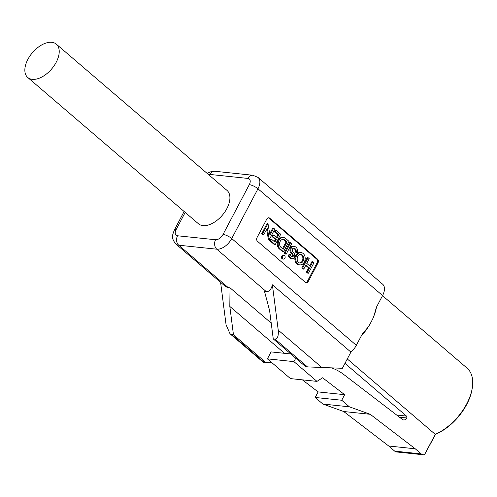 <?xml version="1.0" encoding="UTF-8"?>
<svg xmlns="http://www.w3.org/2000/svg" width="497" height="497" viewBox="0 0 497 497"><rect width="100%" height="100%" fill="white"/><g stroke="black" fill="none" stroke-linecap="round" stroke-linejoin="round"><path stroke-width="0.75" d="M27.888 59.348A21.955 12.593 -49.4 0 0 27.751 77.495A21.955 12.593 -49.4 0 0 56.186 62.311A21.955 12.593 -49.4 0 0 56.323 44.158A21.955 12.593 -49.4 0 0 27.888 59.348M27.751 77.495L198.446 223.768A21.955 12.593 -49.4 0 0 226.874 208.578A21.955 12.593 -49.4 0 0 227.011 190.426L56.323 44.158M472.15 388.772L471.945 389.884A41.847 24.005 130.6 0 1 466.714 404.459A41.847 24.005 130.6 0 1 435.589 434.291L435.254 434.347A43.22 24.788 -49.4 0 0 466.745 403.819A43.22 24.788 -49.4 0 0 472.15 388.772A43.22 24.788 -49.4 0 0 467.012 368.084L382.516 295.672M282.588 256.278A1.851 1.41 96 0 0 283.545 259.105A1.851 1.41 96 0 0 284.893 258.247A1.851 1.41 96 0 0 283.93 255.421A1.851 1.41 96 0 0 282.588 256.278M283.93 255.421L283.048 255.328A1.851 1.41 96 0 0 281.706 256.185A1.851 1.41 96 0 0 282.663 259.012L283.545 259.105M294.031 246.326A3.715 2.827 96 0 0 291.105 248.543A3.715 2.827 96 0 0 291.615 252.762A61.119 46.55 96 0 0 292.571 253.992A7.486 5.697 -84 0 1 293.205 254.905A1.174 0.895 -84 0 1 292.273 256.812A4.287 3.262 -84 0 1 290.267 254.551L288.962 255.359A6.138 4.672 96 0 0 291.876 258.614A3.025 2.305 96 0 0 292.168 258.67A3.025 2.305 96 0 0 294.367 257.272A3.025 2.305 96 0 0 294.361 253.756L293.572 252.613A59.267 45.14 -84 0 1 292.64 251.407A1.864 1.416 -84 0 1 292.366 249.289A1.864 1.416 -84 0 1 293.839 248.165A1.864 1.416 -84 0 1 294.212 248.276A3.535 2.69 -84 0 1 296.224 252.252L297.616 252.519A5.386 4.1 96 0 0 294.653 246.487A3.715 2.827 96 0 0 294.031 246.326L293.143 246.232A3.715 2.827 96 0 0 290.223 248.45A3.715 2.827 96 0 0 290.733 252.669A61.119 46.55 96 0 0 291.689 253.899A7.486 5.697 -84 0 1 292.323 254.818A1.174 0.895 -84 0 1 291.901 256.645M300.468 254.439A4.324 3.293 -84 0 1 302.269 260.956A4.324 3.293 -84 0 1 299.579 262.956M303.151 261.049A4.324 3.293 96 0 0 300.915 254.445A4.324 3.293 96 0 0 297.778 256.44A4.324 3.293 96 0 0 300.014 263.043A4.324 3.293 96 0 0 303.151 261.049M296.628 255.452A6.175 4.703 96 0 0 299.821 264.882A6.175 4.703 96 0 0 304.307 262.037A6.175 4.703 96 0 0 301.107 252.6A6.175 4.703 96 0 0 296.628 255.452M301.107 252.6L300.225 252.513A6.175 4.703 96 0 0 295.74 255.359A6.175 4.703 96 0 0 298.939 264.789L299.821 264.882M376.533 307.016A43.22 24.788 130.6 0 1 373.657 316.577M376.409 307.252L382.572 295.566L257.968 188.792L231.732 238.548L356.337 345.328L362.499 333.642L366.991 328.474A27.441 20.899 96 0 0 370.377 323.392L371.942 320.428A27.441 20.899 96 0 0 374.353 314.508L376.409 307.252M185.195 212.418L176.174 229.521A6.859 3.933 -49.4 0 0 177.547 235.771L215.574 239.753A6.859 3.933 -49.4 0 0 223.041 234.429L249.277 184.673A6.859 2.069 -152.2 0 1 257.968 188.792A13.723 7.871 130.6 0 0 258.055 177.448L382.659 284.222A13.723 7.871 130.6 0 1 382.572 295.566M368.6 326.343A43.22 24.788 130.6 0 1 361.089 336.314M423.09 454.743L396.563 451.959A5.486 4.181 -84 0 1 394.693 451.133L421.226 453.91A5.486 4.181 96 0 0 423.09 454.743A5.486 4.181 96 0 0 424.612 454.538L435.254 434.347L347.279 358.958M356.337 345.328A13.723 7.871 130.6 0 1 350.907 352.087L342.365 368.289L307.457 366.898L275.021 339.109L273.257 338.923L305.686 366.711L307.457 366.898M396.687 415.051L406.478 416.076L344.961 363.357M350.907 352.087L272.387 284.8C271.368 288.962 269.623 291.23 267.162 291.615L264.522 291.428L269.604 310.594L273.257 338.923M266.286 291.615L216.791 249.196L178.765 245.214A13.723 7.871 130.6 0 1 175.938 244.064L224.837 285.968L227.365 287.446L230.03 287.819L271.219 323.112M230.03 287.819L229.813 306.425L233.46 334.754L265.895 362.543L271.927 362.729M229.813 306.425L284.532 353.317M305.817 282.594A2.746 2.087 96 0 0 307.363 281.345L317.123 262.826A2.746 2.087 96 0 0 316.639 259.049L268.846 218.096A2.746 2.087 96 0 0 268.343 217.792M312.812 261.764L310.339 266.448L306.767 263.391L309.24 258.701L308.09 257.713L302.598 268.132L303.748 269.119L305.947 264.951L309.519 268.013L307.32 272.182L308.475 273.164L313.967 262.751L312.812 261.764L311.93 261.671L309.699 265.901M305.705 265.41L308.631 267.92L306.438 272.089L307.587 273.077L308.475 273.164M308.09 257.713L307.202 257.626L301.716 268.038L302.866 269.026L303.748 269.119M290.267 254.551L289.384 254.458L288.08 255.272A6.138 4.672 96 0 0 290.993 258.521A3.025 2.305 96 0 0 291.285 258.577L292.168 258.67M293.41 248.208A3.535 2.69 -84 0 1 295.342 252.159L297.616 252.519M289.695 242.617L284.203 253.029L285.353 254.017L286.235 254.11L291.727 243.698L290.577 242.71L289.695 242.617M283.52 237.529L282.638 237.436A6.175 4.703 96 0 0 277.606 241.629A6.175 4.703 96 0 0 279.246 248.786L282.625 251.681L283.507 251.774L288.999 241.362L285.62 238.461A6.175 4.703 96 0 0 283.52 237.529A6.175 4.703 96 0 0 278.488 241.722A6.175 4.703 96 0 0 280.128 248.879L283.507 251.774M276.096 230.304L275.276 231.863L278.73 234.826L277.084 237.951L273.63 234.988L272.803 236.553L276.257 239.511L274.884 242.114L271.43 239.156L270.604 240.716L275.214 244.667L280.706 234.249L276.096 230.304L275.214 230.21L274.387 231.77L277.848 234.733L276.438 237.398M271.43 239.156L270.548 239.063L269.722 240.623L274.332 244.574L275.214 244.667M273.63 234.988L272.741 234.895L271.921 236.46L275.375 239.417L274.245 241.567M273.642 228.198L269.958 235.18L267.989 223.582L262.578 233.838L263.733 234.826L267.287 228.086L269.299 239.597L274.791 229.185L273.642 228.198L272.754 228.104L269.728 233.845M266.634 229.322L268.417 239.504L269.299 239.597M267.989 223.582L267.1 223.488L261.695 233.745L262.845 234.733L263.733 234.826M435.589 434.291L424.612 454.538M316.639 259.049L317.521 259.142L269.728 218.189L268.846 218.096M317.521 259.142A2.746 2.087 -84 0 1 318.005 262.919L317.123 262.826M307.363 281.345L308.246 281.439L318.005 262.919M308.246 281.439A2.746 2.087 -84 0 1 306.251 282.7A2.746 2.087 -84 0 1 305.32 282.29L257.527 241.331A2.746 2.087 -84 0 1 257.036 237.554L266.802 219.04A2.746 2.087 -84 0 1 268.79 217.773A2.746 2.087 -84 0 1 269.728 218.189M394.693 451.133L388.722 446.014L415.25 448.791L370.24 414.299L349.403 406.826L341.719 400.247L344.651 394.693L322.59 377.782L316.974 381.379L293.932 361.63L295.746 358.194M302.375 379.851L318.123 391.916L315.191 397.47L322.876 404.049L343.713 411.522L388.722 446.014M290.826 353.976L271.064 351.907L267.405 358.853L290.447 378.596L316.974 381.379M406.478 416.076A1.373 1.044 -84 0 1 406.72 417.965L406.676 418.052A4.119 3.137 -84 0 1 403.688 419.953A4.119 3.137 -84 0 1 402.408 419.431L343.881 374.583A68.605 52.253 96 0 0 332.978 368.407L331.834 367.966M421.226 453.91L415.25 448.791M343.713 411.522L370.24 414.299M322.876 404.049L349.403 406.826M315.191 397.47L341.719 400.247M318.123 391.916L344.651 394.693M267.405 358.853L293.932 361.63M233.46 334.754L231.695 334.568L229.981 333.736L226.054 324.665L220.6 282.339M231.695 334.568L264.124 362.363L265.895 362.543M272.387 284.8L278.227 330.126L322.037 367.668M275.021 339.109C277.612 338.786 278.68 335.792 278.227 330.126M302.598 268.132L301.716 268.038M309.519 268.013L308.631 267.92M307.32 272.182L306.438 272.089M288.962 255.359L288.08 255.272M291.876 258.614L290.993 258.521M294.212 248.276L293.447 248.196M296.224 252.252L295.342 252.159M291.615 252.762L290.733 252.669M292.571 253.992L291.689 253.899M290.577 242.71L285.085 253.122L284.203 253.029M285.085 253.122L286.235 254.11M280.954 247.313L283.184 249.227L287.024 241.933L284.8 240.026A4.324 3.293 96 0 0 283.327 239.374A4.324 3.293 96 0 0 279.805 242.306A4.324 3.293 96 0 0 280.954 247.313M282.538 248.674L286.142 241.84L283.911 239.933A4.324 3.293 96 0 0 282.88 239.368M287.024 241.933L286.142 241.84M275.276 231.863L274.387 231.77M278.73 234.826L277.848 234.733M272.803 236.553L271.921 236.46M276.257 239.511L275.375 239.417M270.604 240.716L269.722 240.623M262.578 233.838L261.695 233.745M264.124 362.363L263.211 362.214L229.981 333.736M177.547 235.771A6.859 5.225 -84 0 0 178.765 245.214L228.266 287.633M223.041 234.429A6.859 2.069 -152.2 0 1 231.732 238.548A13.723 7.871 130.6 0 1 216.791 249.196A6.859 5.225 -84 0 1 215.574 239.753M249.277 184.673A6.859 3.933 -49.4 0 0 247.91 178.423L209.883 174.441A6.859 3.933 -49.4 0 0 208.485 174.553M406.72 417.965L399.507 417.207M399.65 417.318L406.676 418.052M247.91 178.423A6.859 5.225 -84 0 1 252.892 175.255L258.055 177.448M209.883 174.441A6.859 5.225 -84 0 1 214.866 171.272L252.892 175.255M176.174 229.521A6.859 2.069 -152.2 0 0 174.372 229.981L184.12 211.492M293.205 254.905L292.323 254.818M280.128 248.879L279.246 248.786M284.8 240.026L283.911 239.933M214.866 171.272L211.635 171.434L207.019 173.298M174.372 229.981C172.807 234.559 170.459 237.665 175.938 244.064"/></g></svg>
